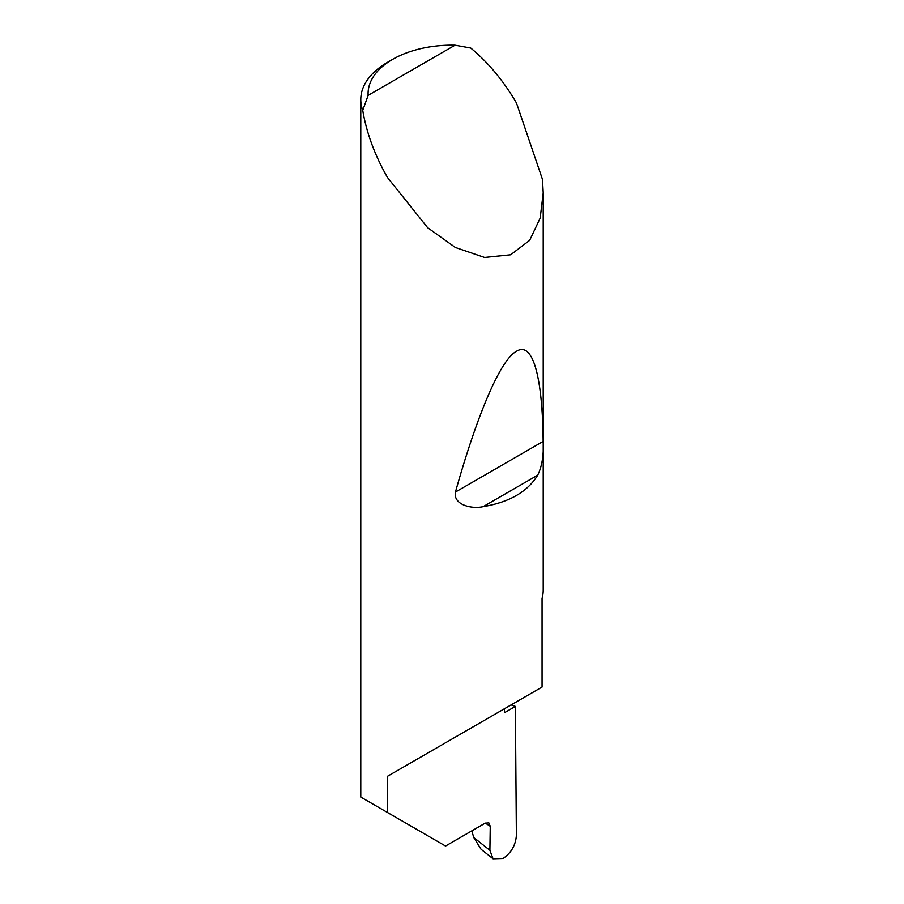 <?xml version="1.0" encoding="UTF-8"?>
<svg xmlns="http://www.w3.org/2000/svg" width="904" height="904" viewBox="0 0 904 904"><rect width="100%" height="100%" fill="white"/><g stroke="black" fill="none" stroke-linecap="round" stroke-linejoin="round"><path stroke-width="1.36" d="M511.099 704.917A257.821 148.844 180 0 1 515.37 706.419L504.455 712.725L504.455 708.747L387.511 776.276L542.061 687.04L542.061 598.403A91.214 52.658 0 0 0 543.214 590.097L543.214 192.947L540.174 218.147L529.654 240.362L510.636 254.804L484.555 257.459L455.333 247.459L427.626 227.695L387.511 177.523C374.821 155.352 366.572 132.978 362.741 110.401A91.214 52.658 180 0 1 360.786 99.576A91.214 52.658 180 0 1 387.5 62.342L392.664 59.359A83.914 48.443 0 0 0 368.143 95.361L362.741 110.401M360.786 99.576L360.786 797.091L445.548 846.031L485.098 823.194L488.849 822.889L490.262 826.279L485.29 823.081M537.711 475.165C527.54 491.742 509.37 502.24 483.177 506.647C471.752 509.302 452.96 504.827 455.446 492.058C476.024 418.688 499.629 360.199 516.489 351.283C533.631 340.571 542.603 380.245 543.146 441.423C543.88 454.927 542.072 466.17 537.711 475.165L483.177 506.647M368.143 95.361L455.028 45.2L470.747 48.036C488.397 62.647 503.641 80.987 516.489 103.045L542.513 179.523L543.214 192.947M387.511 812.515L387.511 776.276M515.37 706.419L516.376 835.499C515.619 845.251 511.201 852.913 503.11 858.472L493.064 858.8L481.086 849.297L473.752 837.499L489.9 850.314L490.262 826.279M471.809 830.866L473.752 837.499M489.9 850.314L493.064 858.8M455.028 45.2A83.914 48.443 0 0 0 392.664 59.359M543.146 441.423L455.446 492.058"/></g></svg>
